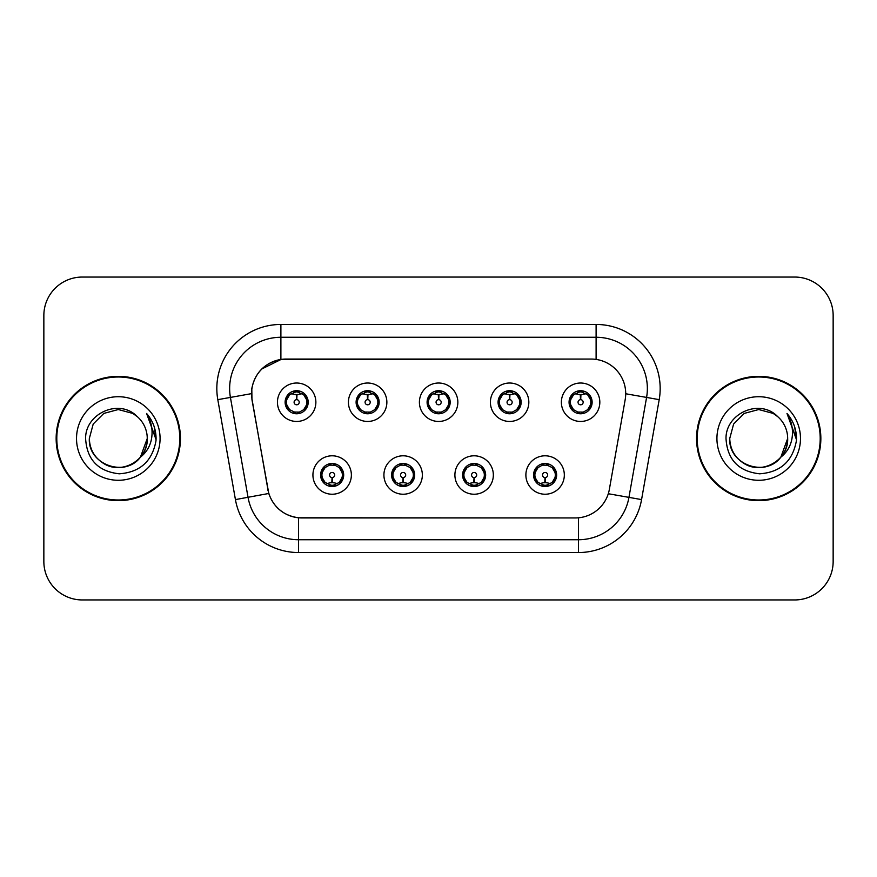 <?xml version="1.0" encoding="UTF-8"?>
<svg xmlns="http://www.w3.org/2000/svg" width="877" height="877" viewBox="0 0 877 877"><rect width="100%" height="100%" fill="white"/><g stroke="black" fill="none" stroke-linecap="round" stroke-linejoin="round"><path stroke-width="1.32" d="M422.352 475.016A19.217 19.217 0 0 1 403.135 494.233A19.217 19.217 0 0 1 383.918 475.016A19.217 19.217 0 0 1 403.135 455.799A19.217 19.217 0 0 1 422.352 475.016M391.602 475.016A11.533 11.533 0 0 0 403.135 486.549A11.533 11.533 0 0 0 414.668 475.016A11.533 11.533 0 0 0 403.135 463.484A11.533 11.533 0 0 0 391.602 475.016L396.075 482.449A10.25 10.25 0 0 1 396.075 467.584L391.712 475.016M493.345 475.016A19.217 19.217 0 0 1 474.117 494.233A19.217 19.217 0 0 1 454.9 475.016A19.217 19.217 0 0 1 474.117 455.799A19.217 19.217 0 0 1 493.345 475.016M462.585 475.016A11.533 11.533 0 0 0 474.117 486.549A11.533 11.533 0 0 0 485.65 475.016A11.533 11.533 0 0 0 474.117 463.484A11.533 11.533 0 0 0 462.585 475.016L467.068 482.449A10.25 10.25 0 0 1 467.068 467.584L462.694 475.016M564.328 475.016A19.217 19.217 0 0 1 545.11 494.233A19.217 19.217 0 0 1 525.882 475.016A19.217 19.217 0 0 1 545.11 455.799A19.217 19.217 0 0 1 564.328 475.016M533.578 475.016A11.533 11.533 0 0 0 545.11 486.549A11.533 11.533 0 0 0 556.643 475.016A11.533 11.533 0 0 0 545.11 463.484A11.533 11.533 0 0 0 533.578 475.016L538.05 482.449A10.25 10.25 0 0 1 538.05 467.584L533.676 475.016M351.37 475.016A19.217 19.217 0 0 1 332.153 494.233A19.217 19.217 0 0 1 312.925 475.016A19.217 19.217 0 0 1 332.153 455.799A19.217 19.217 0 0 1 351.37 475.016M320.62 475.016A11.533 11.533 0 0 0 332.153 486.549A11.533 11.533 0 0 0 343.685 475.016A11.533 11.533 0 0 0 332.153 463.484A11.533 11.533 0 0 0 320.62 475.016L325.093 482.449A10.25 10.25 0 0 1 325.093 467.584L320.719 475.016M386.867 402.236A19.217 19.217 0 0 1 367.638 421.453A19.217 19.217 0 0 1 348.421 402.236A19.217 19.217 0 0 1 367.638 383.019A19.217 19.217 0 0 1 386.867 402.236M356.106 402.236A11.533 11.533 0 0 0 367.638 413.769A11.533 11.533 0 0 0 379.171 402.236A11.533 11.533 0 0 0 367.638 390.703A11.533 11.533 0 0 0 356.106 402.236M457.849 402.236A19.217 19.217 0 0 1 438.632 421.453A19.217 19.217 0 0 1 419.403 402.236A19.217 19.217 0 0 1 438.632 383.019A19.217 19.217 0 0 1 457.849 402.236M427.099 402.236A11.533 11.533 0 0 0 438.632 413.769A11.533 11.533 0 0 0 450.164 402.236A11.533 11.533 0 0 0 438.632 390.703A11.533 11.533 0 0 0 427.099 402.236M528.831 402.236A19.217 19.217 0 0 1 509.614 421.453A19.217 19.217 0 0 1 490.396 402.236A19.217 19.217 0 0 1 509.614 383.019A19.217 19.217 0 0 1 528.831 402.236M498.081 402.236A11.533 11.533 0 0 0 509.614 413.769A11.533 11.533 0 0 0 521.146 402.236A11.533 11.533 0 0 0 509.614 390.703A11.533 11.533 0 0 0 498.081 402.236M599.824 402.236A19.217 19.217 0 0 1 580.596 421.453A19.217 19.217 0 0 1 561.379 402.236A19.217 19.217 0 0 1 580.596 383.019A19.217 19.217 0 0 1 599.824 402.236M569.063 402.236A11.533 11.533 0 0 0 580.596 413.769A11.533 11.533 0 0 0 592.128 402.236A11.533 11.533 0 0 0 580.596 390.703A11.533 11.533 0 0 0 569.063 402.236M315.873 402.236A19.217 19.217 0 0 1 296.656 421.453A19.217 19.217 0 0 1 277.439 402.236A19.217 19.217 0 0 1 296.656 383.019A19.217 19.217 0 0 1 315.873 402.236M285.124 402.236A11.533 11.533 0 0 0 296.656 413.769A11.533 11.533 0 0 0 308.189 402.236A11.533 11.533 0 0 0 296.656 390.703A11.533 11.533 0 0 0 285.124 402.236M252.083 399.66A34.598 34.598 0 0 1 286.154 359.055L591.109 359.055A34.598 34.598 0 0 1 625.18 399.66L609.362 489.355A34.598 34.598 0 0 1 575.29 517.945L301.962 517.945A34.598 34.598 0 0 1 267.891 489.355L252.083 399.66M56.15 438.5A62.146 62.146 0 0 0 118.296 500.646A62.146 62.146 0 0 0 180.443 438.5A62.146 62.146 0 0 0 118.296 376.354A62.146 62.146 0 0 0 56.15 438.5M696.557 438.5A62.146 62.146 0 0 0 758.704 500.646A62.146 62.146 0 0 0 820.85 438.5A62.146 62.146 0 0 0 758.704 376.354A62.146 62.146 0 0 0 696.557 438.5M575.159 517.945L298.52 517.781C283.819 515.698 273.92 507.673 268.833 493.707L251.951 399.66L251.809 388.533C255.13 372.495 264.821 362.804 280.892 359.438L590.977 359.055M261.774 368.987L281.166 359.406M217.803 399.649A64.065 64.065 0 0 1 280.892 324.457L596.108 324.457A64.065 64.065 0 0 1 659.197 399.649L641.569 499.594A64.065 64.065 0 0 1 578.48 552.543L298.52 552.543A64.065 64.065 0 0 1 235.431 499.594L217.803 399.649L230.421 397.424A51.25 51.25 0 0 1 280.892 337.272L596.108 337.272A51.25 51.25 0 0 1 646.579 397.424L628.952 497.369A51.25 51.25 0 0 1 578.48 539.728L298.52 539.728A51.25 51.25 0 0 1 248.048 497.369L230.421 397.424A51.25 51.25 0 0 1 229.642 388.533M301.841 517.945L298.52 517.781L298.52 552.543M235.431 499.594L268.757 493.477M267.978 490.44L267.77 489.355M230.421 397.424L251.425 393.652M833.15 315.49A38.435 38.435 0 0 0 794.715 277.055L82.285 277.055A38.435 38.435 0 0 0 43.85 315.49L43.85 561.51A38.435 38.435 0 0 0 82.285 599.945L794.715 599.945A38.435 38.435 0 0 0 833.15 561.51L833.15 315.49L833.15 561.51M43.85 315.49L43.85 561.51M794.715 277.055L82.285 277.055M82.285 599.945L794.715 599.945M295.472 394.409L296.316 394.562L296.547 399.682A2.554 2.554 180 0 0 294.102 402.302A2.554 2.554 180 0 0 296.656 404.801A2.554 2.554 180 0 0 299.21 402.302A2.554 2.554 180 0 0 296.766 399.682L296.996 394.562L297.84 394.409M302.225 393.63L296.985 394.814M306.906 402.236A10.25 10.25 0 0 1 303.716 409.669L308.079 402.236L303.716 394.803A10.25 10.25 0 0 1 306.906 402.236M294.672 413.593L295.209 412.387L289.596 409.669C285.387 404.714 285.387 399.759 289.596 394.803L285.233 402.258L289.596 409.669A10.25 10.25 0 0 1 289.618 394.793A10.25 10.25 0 0 0 286.406 402.236M297.106 391.997L299.276 392.326A10.25 10.25 0 0 1 299.353 392.348L299.879 391.164M293.652 392.436L296.207 391.997L296.163 391.043M298.64 390.879L297.752 392.041L303.716 394.803C307.926 399.769 307.926 404.725 303.716 409.669L299.353 412.124L299.879 413.308M298.64 413.593L298.103 412.387L299.353 412.124M297.752 412.431L298.301 413.648M299.397 412.113L293.663 412.037M294.672 390.879L295.209 392.085L289.596 394.803M295.56 392.041L295.012 390.824M296.327 394.814L291.087 393.63M333.326 482.843L332.482 482.701L332.262 477.57A2.554 2.554 -0 0 0 334.707 474.961A2.554 2.554 -0 0 0 332.153 472.451A2.554 2.554 -0 0 0 329.588 474.961A2.554 2.554 -0 0 0 332.043 477.57L331.813 482.701L330.969 482.843M326.584 483.622L331.824 482.438M339.213 467.584A10.25 10.25 0 0 1 339.191 482.471A10.25 10.25 0 0 0 342.403 475.016M331.703 485.255L329.533 484.926A10.25 10.25 0 0 1 329.456 484.904L328.93 486.088M335.146 484.817L332.591 485.255L332.635 486.209M330.169 486.373L331.057 485.211L325.093 482.449C320.872 477.494 320.872 472.539 325.093 467.584L329.456 465.128L328.93 463.944M330.169 463.659L330.706 464.865L329.456 465.128M331.057 464.821L330.508 463.604M329.412 465.139L335.146 465.216M334.137 463.659L333.238 464.821L334.839 465.128L335.365 463.944M339.202 467.584C343.422 472.55 343.422 477.505 339.213 482.449L343.576 475.005L339.202 467.584L334.839 465.128M334.137 486.373L333.589 485.167L339.213 482.449M333.238 485.211L333.797 486.428M332.471 482.438L337.722 483.622M366.465 394.409L367.31 394.562L367.529 399.682A2.554 2.554 180 0 0 365.084 402.302A2.554 2.554 180 0 0 367.638 404.801A2.554 2.554 180 0 0 370.204 402.302A2.554 2.554 180 0 0 367.759 399.682L367.978 394.562L368.822 394.409M373.218 393.63L367.967 394.814M377.888 402.236A10.25 10.25 0 0 1 374.698 409.669L379.072 402.236L374.698 394.803A10.25 10.25 0 0 1 377.888 402.236M365.654 390.879L366.202 392.085L360.59 394.803C356.369 399.759 356.369 404.714 360.59 409.669A10.25 10.25 0 0 1 360.6 394.793L356.215 402.258L360.59 409.669L364.953 412.124L364.426 413.308M368.088 391.997L370.258 392.326A10.25 10.25 0 0 1 370.335 392.348L370.861 391.164M364.646 392.436L367.2 391.997L367.156 391.043M369.623 390.879L368.735 392.041L374.698 394.803C378.919 399.769 378.919 404.725 374.698 409.669L370.335 412.124L370.861 413.308M369.623 413.593L369.085 412.387L370.335 412.124M368.735 412.431L369.283 413.648M370.379 412.113L364.646 412.037M365.654 413.593L366.553 412.431L364.953 412.124M367.32 394.814L362.069 393.63M437.448 394.409L438.292 394.562L438.522 399.682A2.554 2.554 180 0 0 436.066 402.302A2.554 2.554 180 0 0 438.632 404.801A2.554 2.554 180 0 0 441.186 402.302A2.554 2.554 180 0 0 438.741 399.682L438.96 394.562L439.805 394.409M444.2 393.63L438.949 394.814M448.881 402.236A10.25 10.25 0 0 1 445.691 409.669L450.054 402.236L445.68 394.803A10.25 10.25 0 0 1 448.881 402.236M436.647 390.879L437.185 392.085L431.572 394.803C427.351 399.759 427.351 404.714 431.572 409.669A10.25 10.25 0 0 1 431.583 394.793L427.198 402.258L431.572 409.669L435.935 412.124L435.409 413.308M439.07 391.997L441.241 392.326A10.25 10.25 0 0 1 441.317 392.348L441.844 391.164M435.628 392.436L438.182 391.997L438.138 391.043M440.616 390.879L439.717 392.041L445.68 394.803C449.901 399.769 449.901 404.725 445.691 409.669L441.317 412.124L441.844 413.308M440.616 413.593L440.068 412.387L441.317 412.124M439.717 412.431L440.276 413.648M441.361 412.113L435.628 412.037M436.647 413.593L437.535 412.431L435.935 412.124M438.303 394.814L433.063 393.63M508.43 394.409L509.274 394.562L509.504 399.682A2.554 2.554 180 0 0 507.059 402.302A2.554 2.554 180 0 0 509.614 404.801A2.554 2.554 180 0 0 512.168 402.302A2.554 2.554 180 0 0 509.723 399.682L509.954 394.562L510.798 394.409M515.183 393.63L509.943 394.814M519.864 402.236A10.25 10.25 0 0 1 516.674 409.669L521.037 402.236L516.674 394.803A10.25 10.25 0 0 1 519.864 402.236M507.63 390.879L508.167 392.085L502.554 394.803C498.344 399.759 498.344 404.714 502.554 409.669A10.25 10.25 0 0 1 502.576 394.793L498.191 402.258L502.554 409.669L506.917 412.124L506.391 413.308M510.063 391.997L512.234 392.326A10.25 10.25 0 0 1 512.311 392.348L512.837 391.164M506.61 392.436L509.164 391.997L509.12 391.043M511.598 390.879L510.71 392.041L516.674 394.803C520.883 399.769 520.883 404.725 516.674 409.669L512.311 412.124L506.621 412.037M511.598 413.593L511.061 412.387L512.311 412.124L512.837 413.308M510.71 412.431L511.258 413.648M507.63 413.593L508.517 412.431L506.917 412.124M509.285 394.814L504.045 393.63M579.423 394.409L580.267 394.562L580.486 399.682A2.554 2.554 180 0 0 578.042 402.302A2.554 2.554 180 0 0 580.596 404.801A2.554 2.554 180 0 0 583.161 402.302A2.554 2.554 180 0 0 580.717 399.682L580.936 394.562L581.78 394.409M586.176 393.63L580.925 394.814M590.846 402.236A10.25 10.25 0 0 1 587.656 409.669L592.03 402.236L587.656 394.803A10.25 10.25 0 0 1 590.846 402.236M578.612 390.879L579.16 392.085L573.547 394.803C569.326 399.759 569.326 404.714 573.547 409.669A10.25 10.25 0 0 1 573.558 394.793L569.173 402.258L573.547 409.669L577.91 412.124L577.384 413.308M581.045 391.997L583.216 392.326A10.25 10.25 0 0 1 583.293 392.348L583.819 391.164M577.603 392.436L580.157 391.997L580.114 391.043M582.58 390.879L581.692 392.041L587.656 394.803C591.876 399.769 591.876 404.725 587.656 409.669L583.293 412.124L577.603 412.037M582.58 413.593L582.043 412.387L583.293 412.124L583.819 413.308M581.692 412.431L582.24 413.648M578.612 413.593L579.511 412.431L577.91 412.124M579.511 392.041L578.952 390.824M580.278 394.814L575.027 393.63M404.319 482.843L403.475 482.701L403.245 477.57A2.554 2.554 -0 0 0 405.689 474.961A2.554 2.554 -0 0 0 403.135 472.451A2.554 2.554 -0 0 0 400.581 474.961A2.554 2.554 -0 0 0 403.025 477.57L402.795 482.701L401.951 482.843M397.566 483.622L402.806 482.438M405.119 463.659L404.582 464.865L410.195 467.584C414.404 472.55 414.404 477.505 410.195 482.449L414.558 475.005L410.195 467.584A10.25 10.25 0 0 1 410.173 482.471A10.25 10.25 0 0 0 413.385 475.016M402.686 485.255L400.526 484.926A10.25 10.25 0 0 1 400.438 484.904L399.912 486.088M406.139 484.817L403.584 485.255L403.628 486.209M401.151 486.373L402.039 485.211L396.075 482.449C391.866 477.494 391.866 472.539 396.075 467.584L400.438 465.128L399.912 463.944M401.151 463.659L401.688 464.865L400.438 465.128M402.039 464.821L401.491 463.604M400.405 465.139L406.128 465.216M405.119 486.373L404.582 485.167L410.195 482.449M404.231 485.211L404.779 486.428M403.464 482.438L408.704 483.622M475.301 482.843L474.457 482.701L474.238 477.57A2.554 2.554 -0 0 0 476.682 474.961A2.554 2.554 -0 0 0 474.117 472.451A2.554 2.554 -0 0 0 471.563 474.961A2.554 2.554 -0 0 0 474.008 477.57L473.788 482.701L472.944 482.843M468.548 483.622L473.799 482.438M476.101 463.659L475.564 464.865L481.177 467.584C485.398 472.55 485.398 477.505 481.177 482.449L485.551 475.005L481.177 467.584A10.25 10.25 0 0 1 481.166 482.471A10.25 10.25 0 0 0 484.367 475.016M473.679 485.255L471.508 484.926A10.25 10.25 0 0 1 471.431 484.904L470.905 486.088M477.121 484.817L474.567 485.255L474.61 486.209M472.133 486.373L473.032 485.211L467.068 482.449C462.848 477.494 462.848 472.539 467.068 467.584L471.431 465.128L470.905 463.944M472.133 463.659L472.681 464.865L471.431 465.128M473.032 464.821L472.473 463.604M471.387 465.139L477.121 465.216M476.101 486.373L475.564 485.167L481.177 482.449M475.213 485.211L475.762 486.428M474.446 482.438L479.686 483.622M546.283 482.843L545.439 482.701L545.22 477.57A2.554 2.554 -0 0 0 547.665 474.961A2.554 2.554 -0 0 0 545.11 472.451A2.554 2.554 -0 0 0 542.545 474.961A2.554 2.554 -0 0 0 544.99 477.57L544.77 482.701L543.926 482.843M539.541 483.622L544.781 482.438M547.095 463.659L546.546 464.865L552.159 467.584C556.38 472.55 556.38 477.505 552.159 482.449L556.533 475.005L552.159 467.584A10.25 10.25 0 0 1 552.148 482.471A10.25 10.25 0 0 0 555.36 475.016M544.661 485.255L542.49 484.926A10.25 10.25 0 0 1 542.414 484.904L541.887 486.088M548.103 484.817L545.549 485.255L545.593 486.209M543.126 486.373L544.014 485.211L538.05 482.449C533.83 477.494 533.83 472.539 538.05 467.584L542.414 465.128L541.887 463.944M543.126 463.659L543.663 464.865L542.414 465.128M544.014 464.821L543.466 463.604M542.37 465.139L548.103 465.216M547.095 486.373L546.546 485.167L552.159 482.449M546.196 485.211L546.755 486.428M545.428 482.438L550.679 483.622M179.796 438.5A61.5 61.5 0 0 0 118.296 377A61.5 61.5 0 0 0 56.797 438.5A61.5 61.5 0 0 0 118.296 500A61.5 61.5 0 0 0 179.796 438.5M140.419 457.202L147.259 438.5C148.246 459.921 121.87 475.148 103.815 463.582C94.552 457.783 89.717 449.419 89.333 438.5L93.214 424.019L103.815 413.418L118.296 409.537L132.778 413.418L137.272 416.619C119.491 397.983 85.277 413.33 85.595 438.5C86.9 459.647 98.114 471.42 119.228 473.81C140.024 472.308 152.28 461.258 156.007 440.671L156.073 438.5C155.963 428.996 152.795 420.653 146.591 413.473C151.315 421.223 152.982 429.566 151.578 438.5C150.23 446.097 146.536 452.302 140.495 457.114A28.963 28.963 0 0 0 147.259 438.5C146.865 449.419 142.041 457.783 132.778 463.582C114.723 475.148 88.347 459.921 89.333 438.5L93.214 424.019L103.815 413.418M140.495 457.114C125.115 477.888 87.821 464.602 89.333 438.5M147.259 438.5A28.963 28.963 0 0 0 137.272 416.619M76.518 438.5A41.778 41.778 0 0 0 118.296 480.278A41.778 41.778 0 0 0 160.074 438.5A41.778 41.778 0 0 0 118.296 396.722A41.778 41.778 0 0 0 76.518 438.5M146.591 413.473L156.051 439.596L154.297 427.055L156.051 439.596L154.297 427.055L156.051 439.596L146.865 413.791L156.051 439.596M820.203 438.5A61.5 61.5 0 0 0 758.704 377A61.5 61.5 0 0 0 697.204 438.5A61.5 61.5 0 0 0 758.704 500A61.5 61.5 0 0 0 820.203 438.5M780.826 457.202L787.667 438.5C788.653 459.921 762.277 475.148 744.222 463.582C734.959 457.783 730.135 449.419 729.741 438.5L733.621 424.019L744.222 413.418L758.704 409.537L773.185 413.418L777.68 416.619C759.899 397.983 725.685 413.33 726.003 438.5C727.307 459.647 738.522 471.42 759.635 473.81C780.431 472.308 792.687 461.258 796.415 440.671L796.48 438.5C796.371 428.996 793.214 420.653 786.998 413.473C791.723 421.223 793.389 429.566 791.986 438.5C790.637 446.097 786.943 452.302 780.903 457.114A28.963 28.963 0 0 0 787.667 438.5C787.283 449.419 782.448 457.783 773.185 463.582C755.13 475.148 728.754 459.921 729.741 438.5L733.621 424.019L744.222 413.418L758.704 409.537L773.185 413.418M780.903 457.114C765.522 477.888 728.228 464.602 729.741 438.5M787.667 438.5A28.963 28.963 0 0 0 777.68 416.619M716.926 438.5A41.778 41.778 0 0 0 758.704 480.278A41.778 41.778 0 0 0 800.482 438.5A41.778 41.778 0 0 0 758.704 396.722A41.778 41.778 0 0 0 716.926 438.5M786.998 413.473L796.459 439.596L794.705 427.055L796.48 438.5M796.459 439.596L787.557 414.119M596.108 324.457L596.108 359.417M578.48 517.792L578.48 552.543M608.287 493.729L641.569 499.594M625.707 393.751L659.197 399.649M280.892 324.457L280.892 359.438M293.959 392.348L293.433 391.164M293.959 412.124L293.433 413.308M334.839 484.904L335.365 486.088M357.388 402.236A10.25 10.25 0 0 1 360.6 394.793M364.953 392.348L364.426 391.164M428.382 402.236A10.25 10.25 0 0 1 431.583 394.793M435.935 392.348L435.409 391.164M499.364 402.236A10.25 10.25 0 0 1 502.576 394.793M506.917 392.348L506.391 391.164M570.346 402.236A10.25 10.25 0 0 1 573.558 394.793M577.91 392.348L577.384 391.164M405.832 484.904L406.358 486.088M405.832 465.128L406.358 463.944M476.814 484.904L477.34 486.088M476.814 465.128L477.34 463.944M547.796 484.904L548.322 486.088M547.796 465.128L548.322 463.944M298.301 390.824L297.742 392.041M295.012 413.648L295.571 412.431M330.508 486.428L331.067 485.211M333.797 463.604L333.238 464.821M369.283 390.824L368.724 392.041M366.564 392.041L365.994 390.824M365.994 413.648L366.564 412.431M440.276 390.824L439.717 392.041M437.546 392.041L436.987 390.824M436.987 413.648L437.546 412.431M511.258 390.824L510.699 392.041M508.528 392.041L507.969 390.824M507.969 413.648L508.528 412.431M582.24 390.824L581.681 392.041M578.952 413.648L579.511 412.431M401.491 486.428L402.05 485.211M404.779 463.604L404.22 464.821M472.473 486.428L473.043 485.211M475.762 463.604L475.202 464.821M543.466 486.428L544.025 485.211M546.755 463.604L546.196 464.821"/></g></svg>

